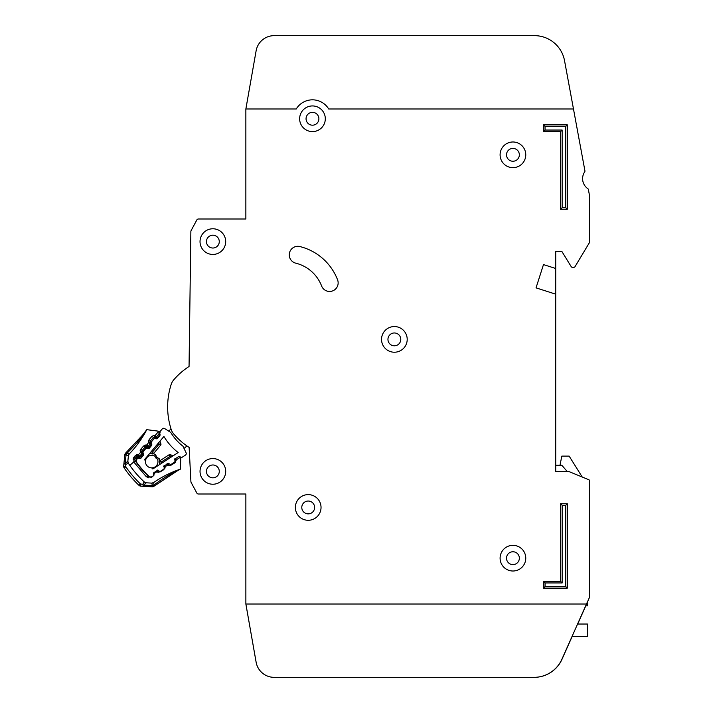 <?xml version="1.0" encoding="UTF-8"?>
<svg xmlns="http://www.w3.org/2000/svg" width="713" height="713" viewBox="0 0 713 713"><rect width="100%" height="100%" fill="white"/><g stroke="black" fill="none" stroke-linecap="round" stroke-linejoin="round"><path stroke-width="1.07" d="M182.189 457.211L185.442 455.099L182.189 457.211A1.221 1.221 0 0 1 181.004 457.291L179.623 456.65A1.221 1.221 0 0 0 178.437 456.73L175.478 458.655A1.221 1.221 0 0 0 174.917 459.698L174.943 461.222A1.221 1.221 0 0 1 174.391 462.274L171.414 464.199A1.221 1.221 0 0 1 170.247 464.288L168.829 463.646A1.221 1.221 0 0 0 167.671 463.735L164.694 465.634A1.221 1.221 0 0 0 164.133 466.703L164.168 468.2A1.221 1.221 0 0 1 163.616 469.261L160.657 471.186A1.221 1.221 0 0 1 159.48 471.266L158.09 470.625A1.221 1.221 0 0 0 156.905 470.705L153.937 472.621A1.221 1.221 0 0 0 153.384 473.673L153.411 475.197A1.221 1.221 0 0 1 152.858 476.248L152.537 476.453A3.057 3.057 0 0 1 148.785 476.124A94.731 94.731 0 0 1 136.958 462.764A3.057 3.057 0 0 1 137.083 459.003L137.324 458.709A1.221 1.221 0 0 1 138.429 458.281L139.944 458.495A1.221 1.221 0 0 0 141.049 458.067L143.313 455.357A1.221 1.221 0 0 0 143.545 454.199L143.072 452.737A1.221 1.221 0 0 1 143.295 451.579L145.559 448.869A1.221 1.221 0 0 1 146.673 448.45L148.161 448.673A1.221 1.221 0 0 0 149.284 448.245L151.539 445.518A1.221 1.221 0 0 0 151.762 444.368L151.299 442.889A1.221 1.221 0 0 1 151.53 441.739L153.803 439.021A1.221 1.221 0 0 1 154.908 438.602L156.423 438.807A1.221 1.221 0 0 0 157.528 438.379L159.792 435.67A1.221 1.221 0 0 0 160.015 434.511L159.543 433.058A1.221 1.221 0 0 1 159.765 431.891L162.252 428.923A1.836 1.836 0 0 1 164.65 428.549L170.79 432.47A49.741 49.741 0 0 0 182.947 446.195L186.093 452.773A1.836 1.836 0 0 1 185.442 455.099L182.189 457.211M586.487 604.009L561.906 659.222A30.561 30.561 0 0 1 533.992 677.35L274.175 677.35A18.333 18.333 0 0 1 256.127 662.199L245.86 604.009L586.487 604.009L589.259 597.904L589.321 480.357A0.615 0.615 0 0 0 588.947 479.796L568.662 471.436A0.615 0.615 0 0 0 568.421 471.391L555.712 471.391L555.712 294.166L536.033 287.865L543.484 264.585L555.712 268.498L555.712 251.386L561.826 251.386L571.238 266.689A1.221 1.221 0 0 0 572.281 267.268L573.965 267.268A1.221 1.221 0 0 0 575.008 266.68L589.232 242.973A0.615 0.615 0 0 0 589.321 242.661L589.321 195.665A12.219 12.219 0 0 0 589.116 193.446L588.385 189.498A1.221 1.221 0 0 0 587.877 188.713A12.219 12.219 0 0 1 584.74 171.753A1.221 1.221 0 0 0 584.927 170.835L573.475 108.982L328.702 108.991A18.948 18.948 0 0 0 296.251 108.991L245.86 108.991L245.86 218.998L198.446 218.998A1.836 1.836 0 0 0 196.833 219.96L191.093 230.62A1.836 1.836 0 0 0 190.87 231.467L189.052 366.491A69.063 69.063 0 0 0 173.526 380.118A12.219 12.219 0 0 0 171.245 384.209A12.219 12.219 0 0 1 173.526 380.118A12.219 12.219 0 0 0 171.245 384.209A12.219 12.219 0 0 1 173.526 380.118A12.219 12.219 0 0 0 171.245 384.209A73.341 73.341 0 0 0 171.245 429.627A12.219 12.219 0 0 0 173.526 433.727A69.063 69.063 0 0 0 189.132 447.399L190.915 481.667A1.836 1.836 0 0 0 191.129 482.443L196.833 493.04A1.836 1.836 0 0 0 198.455 494.011L245.869 494.011L245.869 604.009L256.119 662.199A18.333 18.333 0 0 0 274.175 677.35L534.108 677.35A30.561 30.561 0 0 0 562.022 659.222L572.183 636.397M188.223 446.801A69.063 69.063 0 0 0 189.132 447.399L190.915 481.667L189.132 447.399A69.063 69.063 0 0 1 188.223 446.801M570.65 93.706L564.527 60.641A30.561 30.561 0 0 0 534.474 35.65L274.175 35.65A18.333 18.333 0 0 0 256.119 50.801L245.86 108.991M245.86 218.998L198.446 218.998L245.86 218.998M196.833 219.96L191.093 230.62L196.833 219.96M190.87 231.467L189.052 366.491L190.87 231.467M191.129 482.443L196.833 493.04L191.129 482.443M198.455 494.011L245.869 494.011L198.455 494.011M536.033 287.865L543.484 264.585L536.033 287.865L543.484 264.585L555.712 268.498L555.712 294.166M555.712 251.386L561.826 251.386L571.238 266.689L561.826 251.386L555.712 251.386M572.281 267.268L573.965 267.268L572.281 267.268M575.008 266.68L589.232 242.973L575.008 266.68M589.321 242.661L589.321 195.665L589.321 242.661M589.116 193.446L588.385 189.498L589.116 193.446M534.474 35.65L274.175 35.65L534.474 35.65M151.709 467.88A6.265 6.265 0 0 0 157.404 459.02A6.265 6.265 0 0 1 151.709 467.88A6.265 6.265 0 0 1 145.488 460.856A86.781 86.781 0 0 1 144.525 459.627L163.919 436.454A57.691 57.691 0 0 0 178.161 452.541L152.814 468.985A86.781 86.781 0 0 1 151.709 467.88L152.814 468.985M144.525 459.627L145.488 460.856A6.265 6.265 0 0 1 154.971 456.275L155.826 457.969L157.564 459.127L155.826 457.969L154.89 456.097L155.416 454.422L156.771 457.131L159.302 458.807L159.765 460.865A1.221 1.221 0 0 1 159.979 460.696L161.263 462.042L159.427 461.739L159.48 464.662L159.427 461.739A1.221 1.221 0 0 1 159.979 460.696L169.204 454.707A1.221 1.221 0 0 1 170.38 454.627L169.917 456.436L169.204 454.707A1.221 1.221 0 0 1 170.38 454.627L173.036 455.865M186.931 445.928L184.043 448.486M168.651 431.107L171.04 428.985M153.429 453.709A1.221 1.221 0 0 0 153.625 453.513L152.439 452.078L152.52 453.94L149.623 453.53L153.429 453.709L155.354 454.52M159.302 458.807L157.564 459.127M152.52 453.94A1.221 1.221 0 0 0 153.625 453.513L160.675 445.09A1.221 1.221 0 0 0 160.906 443.923L159.997 441.142M158.607 442.8L159.052 444.172L160.906 443.923A1.221 1.221 0 0 1 160.675 445.09L159.052 444.172L152.439 452.078L151.013 451.873M156.771 457.131L155.826 457.969M555.712 471.391L555.712 465.277L561.826 465.277L567.138 471.391M585.667 605.845L587.494 605.845L587.494 601.799M572.067 636.397L587.494 636.397L587.494 624.035L577.575 624.035M559.99 465.277L561.826 456.115L569.161 456.115L582.227 477.024L588.947 479.796M295.369 507.451A12.834 12.834 0 0 0 308.203 520.285A12.834 12.834 0 0 0 321.037 507.451A12.834 12.834 0 0 0 308.203 494.617A12.834 12.834 0 0 0 295.369 507.451M500.098 558.172A12.834 12.834 0 0 0 512.932 571.006A12.834 12.834 0 0 0 525.766 558.172A12.834 12.834 0 0 0 512.932 545.338A12.834 12.834 0 0 0 500.098 558.172M381.535 339.388A12.834 12.834 0 0 0 394.369 352.222A12.834 12.834 0 0 0 407.203 339.388A12.834 12.834 0 0 0 394.369 326.554A12.834 12.834 0 0 0 381.535 339.388M200.023 241.609A12.834 12.834 0 0 0 212.857 254.443A12.834 12.834 0 0 0 225.691 241.609A12.834 12.834 0 0 0 212.857 228.775A12.834 12.834 0 0 0 200.023 241.609M200.032 471.4A12.834 12.834 0 0 0 212.866 484.234A12.834 12.834 0 0 0 225.7 471.4A12.834 12.834 0 0 0 212.866 458.566A12.834 12.834 0 0 0 200.032 471.4M500.098 154.819A12.834 12.834 0 0 0 512.932 167.653A12.834 12.834 0 0 0 525.766 154.819A12.834 12.834 0 0 0 512.932 141.985A12.834 12.834 0 0 0 500.098 154.819M299.638 118.768A12.834 12.834 0 0 0 312.472 131.602A12.834 12.834 0 0 0 325.306 118.768A12.834 12.834 0 0 0 312.472 105.934A12.834 12.834 0 0 0 299.638 118.768M338.149 282.901A8.556 8.556 0 0 0 337.579 279.835A54.393 54.393 0 0 0 299.861 246.555A8.556 8.556 0 0 0 289.505 252.812A8.556 8.556 0 0 0 295.752 263.168A37.281 37.281 0 0 1 321.608 285.975A8.556 8.556 0 0 0 338.149 282.901M314.62 507.451A6.417 6.417 0 0 1 308.203 513.868A6.417 6.417 0 0 1 301.786 507.451A6.417 6.417 0 0 1 308.203 501.034A6.417 6.417 0 0 1 314.62 507.451M318.889 118.768A6.417 6.417 0 0 1 312.472 125.185A6.417 6.417 0 0 1 306.055 118.768A6.417 6.417 0 0 1 312.472 112.351A6.417 6.417 0 0 1 318.889 118.768M519.349 154.828A6.417 6.417 0 0 1 512.932 161.245A6.417 6.417 0 0 1 506.515 154.828A6.417 6.417 0 0 1 512.932 148.411A6.417 6.417 0 0 1 519.349 154.828M219.274 471.4A6.417 6.417 0 0 1 212.857 477.817A6.417 6.417 0 0 1 206.44 471.4A6.417 6.417 0 0 1 212.857 464.983A6.417 6.417 0 0 1 219.274 471.4M219.274 241.609A6.417 6.417 0 0 1 212.857 248.026A6.417 6.417 0 0 1 206.44 241.609A6.417 6.417 0 0 1 212.857 235.192A6.417 6.417 0 0 1 219.274 241.609M400.786 339.388A6.417 6.417 0 0 1 394.369 345.805A6.417 6.417 0 0 1 387.952 339.388A6.417 6.417 0 0 1 394.369 332.971A6.417 6.417 0 0 1 400.786 339.388M519.349 558.181A6.417 6.417 0 0 1 512.932 564.598A6.417 6.417 0 0 1 506.515 558.181A6.417 6.417 0 0 1 512.932 551.764A6.417 6.417 0 0 1 519.349 558.181M573.475 108.982L564.527 60.641M577.69 624.035L585.783 605.845M560.605 503.779L567.325 503.779L567.325 588.118L543.493 588.118L543.493 581.398L560.605 581.398L560.605 503.779L562.156 505.339L562.156 582.949L545.044 582.949L545.044 586.567L565.774 586.567L565.774 505.339L562.156 505.339M567.325 209.212L560.596 209.212L560.596 131.602L543.484 131.602L543.484 124.873L567.325 124.873L567.325 209.212L565.765 207.661L565.765 126.433L545.035 126.433L545.035 130.042L562.147 130.042L562.147 207.661L565.765 207.661M565.765 126.433L567.325 124.873M545.035 126.433L543.484 124.873M560.596 209.212L562.147 207.661M545.035 130.042L543.484 131.602M560.596 131.602L562.147 130.042M543.493 581.398L545.044 582.949M545.044 586.567L543.493 588.118M565.774 586.567L567.325 588.118M560.605 581.398L562.156 582.949M565.774 505.339L567.325 503.779M154.347 482.095L153.651 482.576A103.893 103.893 0 0 1 180.175 469.216L174.204 472.14C168.785 474.724 161.94 479.065 153.687 485.152L153.045 485.357A3.057 1.863 169.1 0 1 152.368 485.473L154.382 485.963L178.223 470.286M154.48 481.997L153.643 482.576A3.057 3.057 0 0 1 151.726 483.12L153.651 482.567L154.151 486.141A3.057 3.057 0 0 1 152.074 486.81L152.145 485.589L154.151 486.141A3.057 3.057 0 0 1 152.074 486.81L143.527 486.319L142.636 484.439L140.363 483.86L140.889 486.177L143.527 486.319L140.889 486.177A3.057 3.057 0 0 1 138.964 485.339L140.363 483.86A106.139 106.139 0 0 1 125.871 466.846L125.666 464.511L123.946 463.325L123.679 465.954L125.871 466.846L124.196 467.995A3.057 3.057 0 0 1 123.679 465.954L124.828 454.814L123.679 465.954A3.057 3.057 0 0 0 124.196 467.995A3.057 3.057 0 0 1 123.75 467.024A3.057 3.057 0 0 0 124.196 467.995A108.171 108.171 0 0 0 138.964 485.339A108.171 108.171 0 0 1 124.196 467.995M152.145 485.589L143.598 485.098L142.636 484.439L144.32 481.997L146.218 482.799L151.726 483.12L146.236 482.808A3.057 3.057 0 0 1 144.338 481.997A102.057 102.057 0 0 1 129.793 465.348L133.768 461.962L134.169 456.917L133.67 457.63M143.759 482.665L144.32 481.997L146.236 482.808L143.598 485.098L143.527 486.319L153.179 486.667M159.81 431.837L159.872 431.356L146.78 429.663L142.653 435.019L125.818 452.871L126.041 454.939L128.411 455.75L127.85 461.213L128.34 463.218A3.057 3.057 0 0 1 127.85 461.213L125.158 463.459L125.666 464.511L128.349 463.236A102.057 102.057 0 0 0 129.793 465.348M126.415 454.092L125.844 453.896L126.192 454.742L126.718 453.486C134.16 446.169 139.543 440.108 142.85 435.286L146.673 429.868A3.057 3.057 0 0 1 146.789 429.672L142.653 435.019L143.723 435.126M148.625 475.972A2.442 2.442 0 0 1 147.546 475.366A95.034 95.034 0 0 1 135.399 461.106A2.442 2.442 0 0 1 135.559 458.111L136.62 456.89L137.538 457.693L137.725 456.48L138.527 456.605L138.474 454.742L139.641 456.195L141.976 453.486L140.372 452.55L142.217 452.327L141.985 451.561A1.221 1.221 0 0 1 142.226 450.402L143.277 451.596M153.776 472.755L154.32 473.815L152.867 476.4L151.495 477.247L146.281 476.694L133.892 462.149L135.194 460.741A2.442 2.442 0 0 1 135.559 458.111L134.169 456.917L135.229 455.687L138.474 454.742L140.372 452.55L140.835 449.199L143.616 445.981L145.933 447.978L146.12 446.775L146.914 446.891L146.86 445.028L148.028 446.49L150.372 443.78L148.759 442.835L150.612 442.621L150.372 441.846A1.221 1.221 0 0 1 150.612 440.687L151.593 441.659M152.012 436.267L154.792 435.251L154.507 437.06A1.221 1.221 0 0 0 153.402 437.47L150.612 440.687L149.231 439.493L152.012 436.267L154.32 438.263L154.507 437.06L155.309 437.185L155.256 435.322L156.423 436.775L158.999 433.798L159.917 434.591L157.341 437.577L154.32 438.263L151.539 441.49L148.625 442.39L149.231 439.493L148.554 440.857M174.837 472.149L154.382 485.963M180.772 457.407L180.746 458.209L180.184 456.828L180.746 458.209L180.398 469.145L174.427 472.38M180.665 457.131L180.746 458.209A1.836 1.836 0 0 0 180.487 457.211L176.164 459.876L174.337 459.529M174.917 458.495L176.164 460.34L174.712 462.924L171.093 465.161L168.134 465.295L167.038 463.352M157.297 470.036L156.789 471.828L154.32 473.352L153.473 473.191M163.99 465.233L165.238 467.077L163.785 469.662L160.167 471.899L157.208 472.033L156.468 470.99M168.223 463.298L167.715 465.09L165.247 466.614L163.411 466.266M159.052 431.249L155.568 430.804M157.644 431.071L158.134 431.205M146.673 429.868A103.893 103.893 0 0 1 129.267 453.931L131.04 452.051M153.651 482.576L151.726 483.12L152.368 485.473M152.689 483.022L151.771 483.12M153.268 435.402L155.256 435.322L158.571 431.481A1.836 1.836 0 0 0 157.626 431.062L158.58 431.481M144.365 432.853L146.201 430.438M125.844 453.896L125.818 452.871A3.057 3.057 0 0 0 124.828 454.814A3.057 3.057 0 0 1 125.14 453.753A3.057 3.057 0 0 0 124.828 454.814A3.057 3.057 0 0 1 125.818 452.871L129.258 453.931L128.411 455.75A3.057 3.057 0 0 1 129.267 453.931L128.411 455.75L127.85 461.213L128.349 463.236M158.571 431.481L159.151 432.345L157.626 431.062L158.901 431.837L158.999 433.798L156.423 436.775A1.221 1.221 0 0 1 155.309 437.185A1.221 1.221 0 0 0 156.423 436.775L157.341 437.577M142.778 435.376L136.878 442.818M137.119 456.543L137.538 457.693L136.486 458.914L136.415 460.42L133.892 462.149M134.418 448.21L135.087 447.399M159.489 432.72L159.151 432.345L160.042 432.461M140.158 450.571L140.835 449.199L142.226 450.402L145.006 447.176A1.221 1.221 0 0 1 146.12 446.775L146.397 444.957L144.882 445.108M135.229 455.687L136.62 456.89A1.221 1.221 0 0 1 137.725 456.48L138.01 454.671L136.486 454.823M125.533 463.138L126.103 462.692M124.828 454.814L126.041 454.939L125.158 463.459L123.946 463.334M128.411 455.75L128.67 454.814M160.158 432.925L159.284 432.871M143.34 453.566L140.559 456.997L139.641 456.195L138.527 456.605A1.221 1.221 0 0 0 139.641 456.195A1.221 1.221 0 0 1 138.527 456.605L138.34 457.817L137.538 457.693L136.486 458.914L135.559 458.111M143.046 452.078L142.217 452.327L141.976 453.486A1.221 1.221 0 0 0 142.217 452.327A1.221 1.221 0 0 1 141.976 453.486L142.903 454.288M140.229 452.095L143.153 451.195L141.949 450.946M151.655 444.03L148.955 447.283L148.028 446.49L146.914 446.891A1.221 1.221 0 0 0 148.028 446.49A1.221 1.221 0 0 1 146.914 446.891L146.726 448.103L145.933 447.978L143.153 451.195M151.245 442.425L150.372 443.78A1.221 1.221 0 0 0 150.612 442.621A1.221 1.221 0 0 1 150.372 443.78L151.29 444.582M153.045 485.357L153.143 485.945M125.381 463.994L124.935 464.27M145.488 460.856A6.265 6.265 0 0 1 154.971 456.275M150.354 453.637L149.338 453.878M159.106 464.903L159.471 463.931M161.29 463.486L161.263 462.042L169.917 456.436L171.218 457.042M145.514 446.828L145.933 447.978M150.345 441.24L151.539 441.49M153.901 437.122L154.32 438.263M133.278 458.584L133.144 459.422M147.76 475.152L146.281 476.694L148.785 477.862M152.796 476.284L153.928 475.295M157.938 470.562L157.208 472.033L158.705 472.345M163.562 469.297L164.846 468.557M168.928 463.691L168.134 465.295L169.632 465.607M174.328 462.309L174.712 462.924L175.772 461.819M174.204 472.14L174.498 471.302M140.889 486.177A3.057 3.057 0 0 1 138.964 485.339M154.32 473.815L153.384 473.815M160.167 471.899L159.846 471.373M165.238 467.077L164.142 467.077M171.093 465.161L170.621 464.395M176.164 460.34L174.926 460.331M143.616 445.981L146.86 445.028L148.625 442.39M148.955 447.283L146.726 448.103M140.559 456.997L138.34 457.817M156.423 436.775L155.309 437.185L155.122 438.388M159.124 433.62L159.872 434.065M178.803 469.974L178.339 470.224M176.156 471.409L175.665 471.685M134.044 448.655L131.798 451.222M123.902 463.789L123.768 465.054M137.93 443.753L139.944 440.964"/></g></svg>
